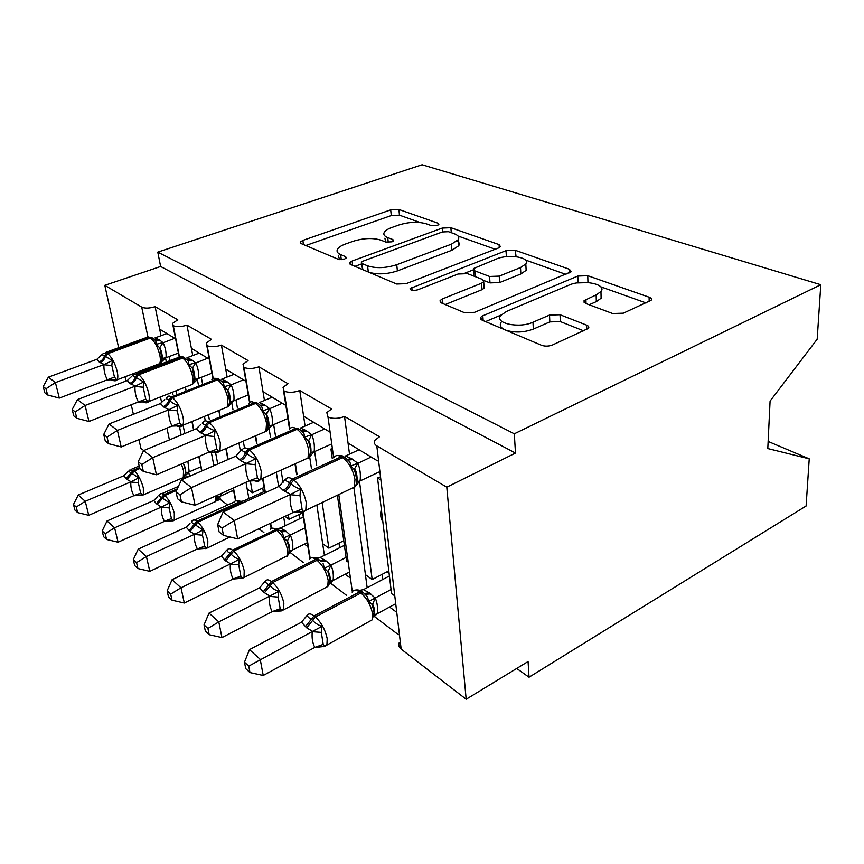 <?xml version="1.0" encoding="UTF-8"?>
<svg xmlns="http://www.w3.org/2000/svg" width="864" height="864" viewBox="0 0 864 864"><rect width="100%" height="100%" fill="white"/><g stroke="black" fill="none" stroke-linecap="round" stroke-linejoin="round"><path stroke-width="1.3" d="M437.368 225.353L438.858 224.392L438.016 223.193L398.898 209.477L390.701 209.866L302.875 240.386L300.24 242.071L301.126 243.572L338.342 259.319L344.552 259.07L346.345 257.893L345.643 256.673L340.643 254.588C337.424 253.174 336.366 251.392 337.468 249.242C338.634 247.266 341.334 245.516 345.546 243.983L353.128 241.283C363.517 238.097 372.74 237.697 380.797 240.116L385.906 242.082L392.018 241.823L393.649 240.764L392.872 239.555L387.752 237.6C384.307 236.207 383.141 234.436 384.286 232.297C385.376 230.526 387.839 228.949 391.662 227.556L398.909 224.975C408.888 221.908 417.971 221.508 426.136 223.765L431.352 225.612L437.368 225.353M612.608 313.513L623.322 313.178L651.154 300.272C651.974 299.063 651.294 298.037 649.123 297.205L587.758 275.692L577.822 276.059L482.836 315.781L480.578 317.369L482.036 320.123L541.501 345.276C545.076 346.486 548.759 346.388 552.528 344.974L588.449 328.352C589.291 327.078 588.676 326.009 586.613 325.134L560.045 314.734L549.526 315.068L532.991 322.218C519.232 328.687 494.165 323.309 500.677 315.533L506.488 311.45L569.128 285.066C582.066 279.094 607.392 284.072 600.966 291.557L596.149 294.894L584.064 300.618L585.857 303.512L612.608 313.513M157.777 252.115L514.318 433.804L820.8 284.71L422.107 164.743L157.777 252.115L160.618 266.49L104.792 285.325L141.718 307.12C145.001 308.545 149.461 308.394 155.11 306.655L177.779 319.799L172.562 323.406L173.297 325.739C176.915 327.089 181.462 326.873 186.948 325.112L211.486 339.336L206.323 343.008L207.155 345.719C211.032 347.188 215.784 346.982 221.422 345.103L248.076 360.558L243.011 364.241L243.95 367.438C248.108 369.036 253.098 368.842 258.898 366.822L287.96 383.67L283.025 387.353L284.072 391.122C288.565 392.882 293.803 392.677 299.776 390.517L331.582 408.964L326.819 412.582L328.007 417.053C332.878 418.986 338.386 418.792 344.531 416.47L379.49 436.741L374.976 440.23C373.702 442.411 374.306 444.29 376.801 445.867L446.785 487.177L466.171 699.257L528.077 661.532L529.027 677.225L516.704 668.455M498.463 247.99L500.472 246.65L499.068 244.598L450.868 227.707L442.195 228.085L352.123 261.014L349.564 262.71L350.6 264.503L396.684 284.008L406.166 283.662L498.463 247.99M515.279 250.29L569.462 269.276L571.147 271.782L474.574 312.314L464.378 312.649L441.439 302.94L440.122 300.51L442.487 298.879L481.55 283.198L483.721 281.718L482.306 279.364L467.554 273.661L458.039 274.018L417.722 289.818C412.862 290.963 410.335 290.531 410.119 288.5L506.023 250.657L515.279 250.29L516.067 256.662M389.578 607.046L395.593 611.485M374.382 616.475L398.39 634.705M367.157 587.693L365.429 574.668L372.179 579.55L359.467 481.28M365.429 574.668L353.938 487.696M372.179 579.55L388.789 570.856M382.817 521.608C380.603 518.4 380.117 514.318 381.337 509.371M349.51 454.129L344.531 416.47M348.041 443.059L377.46 460.836M345.179 574.225L349.834 577.66M330.307 583.006L346.388 595.21M324.41 555.358L322.661 543.661L328.849 548.143L322.121 502.384M316.721 465.631L314.647 451.58M322.661 543.661L316.861 504.878M311.364 468.072L309.506 455.62M328.849 548.143L343.753 540.724M305.078 426.038L299.776 390.517M303.61 416.2L329.508 431.849M304.452 544.126L307.919 546.685M289.343 551.34L289.105 549.936M288.079 543.704L287.723 541.566M289.904 552.312L303.361 562.54M285.088 516.434L289.062 519.318L288.349 514.901M283.057 482.382L281.059 470.156M275.4 435.391L273.65 424.602M278.651 486.572L276.296 472.306M270.562 437.497L268.985 427.95M268.693 426.211L268.358 424.138M267.235 417.377L266.479 412.798M289.062 519.318L302.519 512.924M264.449 400.442L258.898 366.822M262.991 391.64L285.854 405.454M258.952 528.8L263.909 532.57M248.886 498.539L247.169 488.948L252.418 492.75L250.268 480.589M244.49 447.973L243.281 441.115M237.438 408.078L235.991 399.956M247.169 488.948L245.992 482.404M240.43 451.332L238.939 442.973M233.021 409.903L231.66 402.278M252.418 492.75L264.125 487.426M227.135 377.039L221.422 345.103M225.72 369.112L245.938 381.326M232.308 490.795L233.885 491.962M215.957 500.807L220.352 499.489L219.791 496.584M220.352 499.489L227.61 504.997M213.883 465.707L213.678 464.681L214.639 465.372M217.75 464.022L215.622 452.833M209.336 419.699L208.408 414.774M202.424 383.27L201.301 377.341M213.678 464.681L211.194 451.71M205.286 420.833L204.433 416.405M198.396 384.869L197.284 379.08M192.769 355.547L186.948 325.112M191.398 348.354L209.315 359.197M379.685 479.315L377.536 477.976L391.554 593.59L393.617 595.091M331.992 449.68L330.923 449.021L332.262 458.546M337.381 495.148L346.583 561.006L347.609 561.751M200.21 467.068L201.02 467.672M181.354 478.386L189.508 476.064L188.698 472.068M184.745 433.534L183.06 425.196M176.677 393.466L176.126 390.766M170.057 360.623L169.236 356.519M181.17 435.013L179.496 426.762M173.027 394.902L172.487 392.202M166.352 362.027L165.521 357.944M161.017 335.729L155.11 306.655M159.689 329.184L175.597 338.807M466.171 699.257L401.166 649.112C398.833 647.19 398.218 644.965 399.319 642.438M143.726 450.554L140.918 448.384L138.996 439.668M514.318 433.804L515.484 453.049L446.785 487.177M515.484 453.049L160.618 266.49M379.415 477.079L377.536 477.976M331.841 448.61L330.923 449.021M173.297 325.739L179.41 356.713M185.404 387.104L185.933 389.804M192.175 421.448L193.817 429.764M199.087 456.516L201.928 470.912M820.8 284.71L817.182 339.196L770.083 401.09L767.794 448.556L809.233 458.827L768.128 441.428M809.233 458.827L806.101 506.012L529.027 677.225M133.369 414.31L131.274 404.86M126.004 381.035L125.053 376.78M118.616 347.706L104.792 285.325M207.155 345.719L213.203 378.432M219.11 410.378L220.018 415.282M226.152 448.47L228.193 459.486M233.464 488.03L235.84 500.839M243.95 367.438L249.923 402.3M255.658 435.791L256.954 443.383M262.937 478.321L265.388 492.642M270.637 523.271L271.501 528.336M285.12 525.755L283.694 517.093M284.072 391.122L289.937 428.684M295.402 463.687L297.097 474.574M303.016 512.438L310.198 558.49M328.007 417.053L333.688 457.888M338.785 494.478L352.328 591.829M384.912 238.183L385.657 241.996M338.224 255.226L339.563 259.632M420.12 222.523L399.47 215.168L391.284 215.546L305.726 245.527M361.541 263.92L354.953 266.35M495.212 249.242L458.006 236.002M448.481 231.692L442.357 231.962L363.107 261.09L361.346 262.256L362.081 263.542L367.589 265.831C376.088 268.564 385.808 268.186 396.749 264.697L451.429 244.166L458.255 239.695C459.626 237.244 458.276 235.256 454.205 233.723L448.481 231.692M361.444 263.131L362.61 269.59M368.766 272.192C377.287 274.752 386.834 274.32 397.386 270.896L396.749 264.697M457.207 240.926C459.281 242.341 459.788 243.94 458.73 245.743L451.915 250.247L397.386 270.896M525.431 259.988L565.974 274.417M445.241 304.549L482.004 289.678L484.164 288.187L484.056 286.632M465.005 273.121L473.353 269.838M520.506 267.57L525.809 263.984C531.025 257.44 508.82 253.692 496.638 258.898L473.396 268.607L474.779 270.821L489.575 276.469L499.23 276.113L520.506 267.57L520.852 273.964L526.144 270.346L525.949 266.522M473.504 270.032L473.753 276.059M520.852 273.964L499.63 282.539L489.996 282.895L483.84 280.508M515.624 256.511L507.233 256.586M601.009 293.63L601.106 298.253L596.311 301.622L589.151 304.744M501.098 322.304C499.316 325.156 500.515 327.629 504.695 329.702M505.753 330.156C514.685 332.921 523.886 332.564 533.336 329.098L532.991 322.218M583.837 330.912L560.315 321.581L549.817 321.905L533.336 329.098M588.967 282.604L577.292 282.906M501.034 315.058L485.536 321.602M646.121 302.94L600.685 286.772M102.73 353.97C101.801 354.434 102.362 355.061 104.436 355.849L112.331 360.536L111.834 365.569L114.437 377.071L116.64 379.663L112.288 380.095M45.986 388.768L43.2 386.564L44.788 392.742L47.574 394.967L45.986 388.768L55.415 382.59L48.373 377.158L96.833 359.327L100.03 362.545L104.22 364.478L55.415 382.59L59.314 398.099L107.384 379.782C104.868 375.3 103.712 370.278 103.928 364.716L103.939 364.576M116.64 379.663L107.449 379.89M174.755 338.299L163.048 342.77C165.359 347.263 166.363 352.21 166.05 357.599L160.218 363.107L162.032 359.068L159.851 348.019L156.33 344.218L155.747 340.837L153.025 338.299M178.405 353.052L166.039 357.728M166.914 333.558L154.948 337.954L159.224 339.736L162.983 342.662M162.724 342.77L156.33 344.218M101.714 354.823L96.833 359.327M112.331 360.536L104.22 364.478M48.373 377.158L43.2 386.564M47.574 394.967L59.314 398.099M185.242 475.697L183.73 477.382L185.825 472.932L189.184 471.841L185.242 475.697L185.825 472.932C185.36 467.662 185.987 469.487 183.643 463.946L183.373 463.234M129.319 470.232C128.498 470.977 129.103 471.852 131.134 472.846L138.769 477.9L138.316 482.706L140.659 493.106L142.679 495.212L139.115 495.482M76.237 507.006L73.472 504.457L74.909 510.041L77.674 512.611L76.237 507.006L85.244 501.304L131.09 481.756L126.997 479.466L123.8 475.751L78.257 494.996L85.244 501.304L88.765 515.311L133.942 495.634C131.609 491.659 130.572 487.112 130.81 481.993L130.82 481.864M142.679 495.212L133.996 495.731M187.866 461.311L189.194 471.712M200.848 466.787L189.184 471.841M185.166 468.774L183.643 463.957L185.155 469.271C185.976 471.766 185.35 474.52 183.298 477.533L183.524 470.686L181.418 464.076M131.09 481.756L138.769 477.9M123.8 475.751L127.958 471.614M88.765 515.311L77.674 512.611M73.472 504.457L78.257 494.996M217.242 499.608L215.482 501.714L217.75 496.984L221.044 495.742L217.242 499.608L217.706 495.115M159.397 494.629C158.63 495.482 159.343 496.454 161.514 497.534L169.614 502.913L169.128 507.913L171.428 518.605L173.426 520.711L164.419 521.219C162.086 517.158 161.071 512.482 161.363 507.2L156.341 503.69L153.781 500.461L107.028 520.981L114.588 527.796L161.374 507.06M105.181 533.704L102.19 530.939L103.604 536.674L106.596 539.46L105.181 533.704L114.588 527.796L118.066 542.203L164.484 521.316M221.173 493.549L221.044 495.742M233.561 490.223L221.022 495.871M161.654 506.952L169.614 502.913M153.781 500.461L157.766 496.444M118.066 542.203L106.596 539.46M102.19 530.939L107.028 520.981M191.927 521.014C191.225 521.975 192.035 523.055 194.368 524.243L202.986 529.988L202.489 535.194L204.714 546.188L206.68 548.284L201.82 548.251M136.544 562.637L133.294 559.634L134.687 565.542L137.938 568.555L136.544 562.637L146.405 556.535L194.724 534.211L190.037 531.522L186.203 527.18L138.197 549.126L146.405 556.535L149.807 571.342L197.402 548.888C195.059 544.741 194.065 539.935 194.432 534.47L194.443 534.341M206.68 548.284L197.467 548.986M264.784 491.27L243.691 500.915L245.624 501.692M243.691 500.915L240.581 501.466M194.724 534.211L202.986 529.988M186.203 527.18L190.004 523.303M149.807 571.342L137.938 568.555M133.294 559.634L138.197 549.126M263.39 491.908L262.721 488.063M227.189 549.623C226.573 550.714 227.513 551.912 230.029 553.219L231.152 554.126C232.848 556.265 235.537 558.014 239.22 559.375L238.702 564.818L240.84 576.126L242.762 578.21L237.902 578.21M170.672 594.108L167.13 590.836L168.491 596.905L172.022 600.188L170.672 594.108L181.008 587.779L230.645 563.814L225.601 560.887L221.378 556.178L172.076 579.712L181.008 587.779L184.313 603.029L233.194 578.923C230.861 574.69 229.9 569.743 230.342 564.095L230.353 563.954M242.762 578.21L233.258 579.031M303.178 517.126L280.303 528.044L285.401 530.744L290.272 535.151C292.388 539.428 293.188 544.298 292.658 549.774L289.213 553.338L289.602 551.038L292.658 549.774M304.873 527.969L290.207 535.054M307.303 542.722L292.637 549.914M289.019 547.16L287.237 541.274L283.824 537.84L282.625 533.369L281.113 531.716M286.924 556.47L289.213 553.338M283.824 537.84L289.937 535.183M280.303 528.044L277.009 528.649M230.645 563.814L239.22 559.375M221.378 556.178L226.098 550.789M184.313 603.029L172.022 600.188M167.13 590.836L172.076 579.712M299.97 518.659L299.311 514.447M204.044 624.888L205.351 631.13L209.218 634.727L207.911 628.463L204.044 624.888L209.023 613.084L218.786 621.907L269.784 596.074L263.131 591.872L259.664 587.736L265.583 580.77C265.054 582.001 266.144 583.34 268.866 584.788L270.086 585.781C271.966 588.092 274.838 589.961 278.694 591.408L278.165 597.089L280.195 608.731L282.042 610.783L278.78 610.924M207.911 628.463L218.786 621.907L221.972 637.589L272.182 611.636C269.849 607.306 268.952 602.219 269.471 596.376L269.492 596.225M209.023 613.084L259.664 587.736M282.042 610.783L272.246 611.744M344.401 545.357L320.08 557.518L325.566 560.466L330.901 565.25C332.986 569.624 333.731 574.636 333.115 580.306L329.875 583.664L330.221 581.548L333.115 580.306M346.086 557.431L330.836 565.153M349.078 572.227L333.094 580.446M329.692 577.854L327.91 571.774L324.421 568.253L323.104 563.587M324.421 568.253L330.566 565.294M320.08 557.518L316.548 558.187M269.784 596.074L278.694 591.408M221.972 637.589L209.218 634.727M339.628 547.744L338.969 543.11M133.304 374.879C132.419 375.419 133.088 376.132 135.324 377.006L143.705 381.996L143.197 387.256L145.746 399.114L147.938 401.738L143.435 402.149M75.222 411.89L72.187 409.493L73.764 415.865L76.788 418.284L75.222 411.89L85.093 405.486L77.436 399.578L127.289 380.549L129.838 383.346L135.302 386.132L85.093 405.486L88.96 421.492L138.38 401.933C135.853 397.321 134.719 392.137 134.989 386.381L135 386.24M147.938 401.738L138.456 402.041M207.695 358.214L195.685 362.977C198.007 367.589 198.979 372.686 198.612 378.27L192.672 384.091L194.605 379.912L192.359 368.215L188.892 364.597L188.244 361.098L185.263 358.312M211.907 373.172L198.59 378.41M199.217 353.084L186.948 357.772L191.527 359.705L195.62 362.869M195.35 362.977L188.892 364.597M131.89 376.218L127.289 380.549M143.705 381.996L135.302 386.132M77.436 399.578L72.187 409.493M76.788 418.284L88.96 421.492M166.493 397.58C165.672 398.218 166.46 399.017 168.869 399.978L169.916 400.702C171.482 402.462 174.118 404.006 177.811 405.324L177.282 410.81L179.766 423.058L181.926 425.714L177.271 426.103M107.039 437.065L103.734 434.452L105.289 441.04L108.594 443.675L107.039 437.065L117.407 430.412L109.058 423.976L160.348 403.585L164.236 407.365L169.074 409.666L117.407 430.412L121.208 446.958L172.066 425.984C169.517 421.254 168.415 415.897 168.75 409.925L168.772 409.774M181.926 425.714L172.13 426.103M243.41 379.804L231.088 384.89C233.399 389.632 234.338 394.902 233.896 400.669L227.858 406.825L229.932 402.516L227.761 390.431L224.208 386.705L223.506 383.098M248.27 394.924L233.885 400.82M234.198 374.231L221.616 379.231L226.53 381.337L231.023 384.772M230.742 384.89L224.208 386.705M164.711 399.438L160.348 403.585M177.811 405.324L169.074 409.666M109.058 423.976L103.734 434.452M108.594 443.675L121.208 446.958M202.64 422.312C201.906 423.058 202.835 423.965 205.438 425.034L206.582 425.822C208.321 427.734 211.129 429.386 215.006 430.769L214.466 436.514L216.853 449.172L218.97 451.85L214.186 452.218M141.815 464.573L138.197 461.711L139.72 468.526L143.338 471.409L141.815 464.573L152.723 457.661L143.586 450.608L196.387 428.695L200.686 432.81L205.913 435.326L152.723 457.661L156.438 474.768L208.786 452.218C206.237 447.347 205.168 441.806 205.589 435.618L205.6 435.456M218.97 451.85L208.85 452.336M282.247 403.283L269.611 408.726C271.912 413.618 272.797 419.051 272.279 425.045L266.134 431.579M287.885 418.5L272.257 425.196M272.225 397.213L259.308 402.57L264.611 404.87L269.546 408.607M268.38 427.118L266.317 414.634L262.678 410.778L261.911 407.063L258.26 403.65M269.266 408.737L262.678 410.778M200.513 424.732L196.387 428.695M215.006 430.769L205.913 435.326M143.586 450.608L138.197 461.711M143.338 471.409L156.438 474.768M242.19 449.366C241.542 450.23 242.633 451.267 245.462 452.455L246.726 453.319C248.659 455.393 251.662 457.164 255.744 458.644L255.182 464.648L257.45 477.76L259.513 480.438M179.982 494.77L176.008 491.616L177.487 498.668L181.462 501.833L179.982 494.77L191.484 487.566L181.44 479.822L235.807 456.16L240.602 460.674L246.262 463.45L191.484 487.566L195.08 505.267L248.972 480.924C246.424 475.913 245.408 470.189 245.927 463.741L245.938 463.579M241.866 450.317L242.374 449.712C243.572 447.563 245.527 447.368 248.238 449.118L249.502 449.982C255.193 454.658 259.103 461.776 261.252 471.323L260.842 479.272L259.47 480.449L249.037 481.043M324.648 428.911L311.688 434.776C313.967 439.808 314.798 445.424 314.172 451.645L307.94 458.6M331.214 444.139L314.15 451.796M313.686 422.291L300.456 428.047L306.18 430.564L311.634 434.646M259.394 480.47L254.588 480.784M311.688 434.776L308.437 441.072L304.711 437.087L303.88 433.274L299.819 429.462M311.342 434.786L304.711 437.087M241.726 449.734L235.807 456.16M255.744 458.644L246.262 463.45M181.44 479.822L176.008 491.616M181.462 501.833L195.08 505.267M305.759 617.123L307.519 614.779C307.098 616.194 308.372 617.695 311.332 619.294L312.66 620.374C314.755 622.89 317.822 624.91 321.883 626.432L321.332 632.394L323.212 644.382L324.983 646.391L321.808 646.585M248.735 666.112L244.48 662.191L245.732 668.628L249.988 672.57L248.735 666.112L312.595 631.368L306.698 627.847L301.514 622.231L249.48 649.62L260.204 659.308L263.228 675.464L314.798 647.395C312.487 642.978 311.656 637.74 312.271 631.681L312.293 631.53M324.983 646.391L314.852 647.503M389.416 575.986L363.431 589.648L369.371 592.877L375.235 598.093C377.287 602.564 377.946 607.727 377.233 613.591L374.231 616.712L374.544 614.801L377.233 613.591M391.057 589.518L375.17 597.996M387.061 571.752L389.07 573.178M394.718 604.26L377.212 613.742M374.08 611.345L371.887 604.228L368.744 601.441L367.34 596.614L365.386 594.454M368.744 601.441L374.9 598.147M363.431 589.648L359.586 590.393M312.595 631.368L321.883 626.432M301.514 622.231L307.519 614.779M263.228 675.464L249.988 672.57M244.48 662.191L249.48 649.62M382.73 579.496L382.093 574.355M285.606 479.066C285.098 480.092 286.373 481.259 289.462 482.587L290.844 483.538C293.004 485.816 296.233 487.728 300.542 489.283L299.959 495.601L302.076 509.177L303.534 512.017C303.404 512.957 301.234 512.86 297.043 511.747M222.059 528.044L217.663 524.567L219.078 531.868L223.474 535.367L222.059 528.044L234.22 520.538L223.139 511.985L279.126 486.346L283.1 490.342L290.639 494.37L234.22 520.538L237.654 538.877L293.144 512.471C290.628 507.319 289.667 501.39 290.293 494.683L290.315 494.51M285.314 480.082L285.466 479.887C286.816 477.274 289.105 477.004 292.345 479.077L293.738 480.017C299.981 485.125 304.139 492.631 306.234 502.546L305.791 510.138L303.772 511.92L293.209 512.59M371.131 457.013L357.847 463.331C360.083 468.515 360.828 474.347 360.104 480.805L353.786 488.236M378.81 472.1L360.072 480.967M359.1 449.744L345.524 455.954L351.745 458.73L357.782 463.212M357.847 463.331L354.542 468.796L354.661 470.081L350.838 465.966L349.952 462.046L345.395 457.769M357.48 463.352L350.838 465.966M285.282 479.336L279.126 486.346M300.542 489.283L290.639 494.37M223.139 511.985L217.663 524.567M223.474 535.367L237.654 538.877M438.178 224.986L438.016 223.193M345.859 258.412L345.643 256.673M393.055 241.326L392.872 239.555M401.166 649.112L376.801 445.867M169.409 439.895L166.968 428.22M161.676 402.829L160.456 396.943M154.138 366.671L153.954 365.807M147.906 336.776L141.718 307.12M388.26 242.438L387.752 237.6M341.28 259.697L340.643 254.588M303.458 244.566L302.875 240.386M391.284 215.546L390.701 209.866M399.47 215.168L398.898 209.477M352.652 265.378L352.123 261.014M442.519 231.898L442.195 228.085M451.278 232.686L450.868 227.707M499.252 247.633L499.068 244.598M362.804 269.676L362.081 263.542M368.302 271.998L367.589 265.831M451.915 250.247L451.429 244.166M569.592 272.916L569.462 269.276M442.897 303.556L442.487 298.879M482.004 289.678L481.55 283.198M412.128 290.38L411.826 287.334M506.38 256.662L506.023 250.657M475.189 276.62L474.779 270.821M489.996 282.895L489.575 276.469M499.63 282.539L499.23 276.113M586.04 303.588L585.922 299.322M596.311 301.622L596.149 294.894M549.817 321.905L549.526 315.068M560.315 321.581L560.045 314.734M586.742 329.605L586.613 325.134M483.181 320.598L482.836 315.781M578.027 282.593L577.822 276.059M587.941 282.236L587.758 275.692M649.134 301.59L649.123 297.205M152.064 337.694L146.059 337.651L105.57 352.48M102.276 354.65L103.572 353.214L106.844 353.095L104.436 355.849C103.669 358.754 101.909 360.785 99.144 361.919M157.28 364.543L159.462 363.722C160.51 362.124 160.639 359.316 159.851 355.288C157.81 347.101 154.678 341.345 150.455 338.018L149.537 337.446L106.844 353.095L107.73 353.7C111.823 357.167 114.966 363.042 117.169 371.347C118.044 375.419 118.012 378.238 117.083 379.814L115.441 380.657M100.03 362.545C102.794 361.4 104.566 359.37 105.332 356.465L107.73 353.7L150.455 338.018L152.798 338.148L147.787 336.809M110.635 379.361L111.089 379.717C114.037 381.132 116.035 381.164 117.083 379.814L159.462 363.722C162.659 360.72 162.788 355.493 159.851 348.019C161.374 350.557 162.216 354.056 162.367 358.506L162.032 359.068M112.136 379.436L113.746 379.609M159.224 339.736L154.829 339.779M160.164 340.319L155.099 340.049M155.056 340.027L155.747 340.826M163.048 342.77L159.71 347.728M166.05 357.599L162.367 358.506L161.525 361.865M111.834 365.569L103.928 364.716M114.437 377.071L107.384 379.782M128.833 471.096L129.859 469.951L134.287 470.88C138.305 474.725 141.318 480.427 143.348 488.02L143.359 494.888L141.178 495.558M126.122 478.742L133.412 470.178L139.514 467.597M126.997 479.466L134.287 470.88L139.784 468.569M133.942 495.634L140.659 493.106M130.81 481.993L138.316 482.706M212.976 502.675L215.201 501.671L215.676 496.022M158.933 495.547L159.818 494.532C160.628 493.204 161.968 493.268 163.858 494.748L164.808 495.515C169.128 499.619 172.292 505.58 174.312 513.389L174.258 520.16L172.001 521.035M156.341 503.69L163.858 494.748L177.271 488.862M157.28 504.468L164.808 495.515L176.591 490.342M164.419 521.219L171.428 518.605M161.363 507.2L169.128 507.913M191.473 521.964L192.186 521.132C193.082 519.566 194.627 519.631 196.798 521.316L197.824 522.148C202.489 526.565 205.826 532.796 207.824 540.853L207.706 547.463L205.384 548.597M189.022 530.68L196.798 521.316L239.026 502.038C236.779 500.44 235.159 500.429 234.155 502.016L194.519 520.074M190.037 531.522L197.824 522.148L240.084 502.837L239.026 502.038L241.78 502.265M241.153 503.734L240.084 502.837L242.59 502.87L241.531 502.081C240.397 500.947 238.604 500.526 236.153 500.828M197.402 548.888L204.714 546.188M194.432 534.47L202.489 535.194M284.148 557.345L287.064 555.908L287.464 549.515C285.649 541.307 282.15 534.924 276.977 530.366L275.832 529.513C273.229 527.666 271.382 527.677 270.259 529.556M226.757 550.606L227.264 550.012C228.258 548.165 230.018 548.219 232.546 550.163L233.658 551.07C238.712 555.822 242.222 562.345 244.21 570.661L244.037 577.076L241.682 578.48M224.489 559.969L232.546 550.163L275.832 529.513L278.629 529.697M225.601 560.887L233.658 551.07L276.977 530.366L279.536 530.366L272.527 528.131M279.806 530.572L282.625 533.369M287.237 541.274L290.272 535.151M281.102 531.684L286.567 531.598M280.4 531.058L285.401 530.744M233.194 578.923L240.84 576.126M230.342 564.095L238.702 564.818M324.41 588.244L327.748 586.516L328.18 580.392C326.408 571.925 322.715 565.229 317.099 560.315L315.846 559.375C312.822 557.237 310.694 557.28 309.452 559.505M265.162 581.753L265.399 581.472C266.512 579.28 268.531 579.312 271.469 581.569L272.689 582.563C278.186 587.693 281.902 594.562 283.846 603.137L283.63 609.282L280.93 610.967M263.131 591.872L271.469 581.569L315.846 559.375L318.697 559.516M264.341 592.866L272.689 582.563L317.099 560.315L319.702 560.261L318.449 559.321C317.045 557.917 314.906 557.41 312.012 557.788M319.972 560.455L321.397 561.708M327.91 571.774L330.901 565.25M321.322 561.622L326.83 561.395M320.512 560.909L325.566 560.466M272.182 611.636L280.195 608.731M269.471 596.376L278.165 597.089M184.226 357.674L177.649 357.739L136.372 373.432M132.883 375.635L134.05 374.317L137.808 374.123L135.324 377.006C134.503 380.02 132.678 382.136 129.838 383.346M189.497 385.484L192.035 384.48C193.082 382.817 193.234 380.02 192.521 376.099C190.48 367.632 187.186 361.616 182.639 358.063L181.634 357.437L137.808 374.123L138.769 374.782C143.186 378.497 146.502 384.642 148.705 393.228C149.515 397.202 149.45 400.01 148.522 401.652L146.632 402.678M130.799 384.016C133.639 382.806 135.475 380.689 136.285 377.665L138.769 374.782L182.639 358.063L185.026 358.171L184.021 357.545C183.589 356.875 182.12 356.605 179.636 356.713M141.685 401.458L141.966 401.663C145.336 403.196 147.528 403.196 148.522 401.652L192.035 384.48C195.232 381.024 195.329 375.602 192.348 368.204L195.685 362.977M191.527 359.705L187.11 359.824M192.532 360.32L187.456 360.158M198.612 378.27L194.605 379.912M143.197 387.256L134.989 386.381M145.746 399.114L138.38 401.933M219.1 379.328L216.454 379.112C214.434 377.903 212.9 378.043 211.864 379.534M166.104 398.412L167.108 397.256C168.037 395.788 169.484 395.69 171.439 396.965L168.869 399.978C168.005 403.121 166.115 405.335 163.188 406.631M224.424 408.186L227.394 406.966L227.956 398.671C225.947 389.912 222.469 383.616 217.544 379.793L216.454 379.112L171.439 396.965L172.498 397.678C177.282 401.684 180.77 408.121 182.963 416.999C183.708 420.854 183.622 423.63 182.704 425.336L180.533 426.578M164.236 407.365C167.162 406.058 169.052 403.844 169.916 400.702L172.498 397.678L217.544 379.793L220.212 380.03M175.457 425.466L175.478 425.477C179.302 427.162 181.699 427.118 182.704 425.336L227.394 406.966C230.645 402.894 230.72 397.278 227.61 390.118L227.761 390.431M226.53 381.337L222.113 381.553M227.632 382.018L222.534 381.953M231.088 384.89L227.74 390.236C229.262 391.878 230.148 395.68 230.396 401.641L229.932 402.516M233.896 400.669L230.396 401.63L229.792 404.622M177.282 410.81L168.75 409.925M179.766 423.058L172.066 425.984M257.051 402.894L254.351 402.71C251.975 401.306 250.204 401.501 249.026 403.283M202.295 423.209L203.083 422.28C204.142 420.52 205.816 420.379 208.105 421.87L205.438 425.034C204.52 428.296 202.554 430.628 199.552 432.011M262.429 432.886L265.907 431.384L266.544 423.252C264.557 414.18 260.885 407.581 255.539 403.456L254.351 402.71L208.105 421.87L209.261 422.647C214.466 426.967 218.16 433.728 220.331 442.93L219.985 451.116L216.313 452.369M200.686 432.81C203.699 431.417 205.664 429.084 206.582 425.822L209.261 422.647L255.539 403.456L258.034 403.51L251.651 401.771M264.611 404.87L260.194 405.184M265.799 405.616L260.712 405.67M269.611 408.726L266.317 414.634M272.279 425.045L268.909 426.017C269.06 421.081 268.175 417.139 266.263 414.169L265.993 413.986C269.114 422.312 269.082 428.112 265.907 431.384L219.985 451.116C217.199 453.103 214.639 453.276 212.306 451.634M214.466 436.514L205.589 435.618M216.853 449.172L208.786 452.218M298.49 428.641L295.747 428.49C292.939 426.838 290.876 427.097 289.548 429.268L283.543 390.679M303.944 459.842L308.016 458.006L308.707 450.112C306.763 440.694 302.875 433.76 297.043 429.3L295.747 428.49L248.238 449.118L245.462 452.455C244.48 455.857 242.438 458.309 239.35 459.799M240.602 460.674C243.691 459.173 245.732 456.721 246.726 453.319L249.502 449.982L297.043 429.3L299.581 429.322L292.583 427.41M314.172 451.645L310.986 452.617C311.148 447.152 310.273 443.027 308.362 440.262L307.94 440.068C311.159 448.448 311.18 454.432 308.016 458.006L256.878 480.946M306.18 430.564L301.774 430.996M307.487 431.374L302.4 431.568M310.986 452.617L310.522 455.177M255.182 464.648L245.927 463.741M257.45 477.76L248.972 480.924M368.356 621.95L372.179 619.877L372.622 614.11C370.915 605.351 367.006 598.309 360.882 592.996L359.51 591.97C355.979 589.475 353.516 589.55 352.145 592.196M307.098 615.686C308.362 613.267 310.673 613.343 314.032 615.913L315.371 616.993C321.354 622.566 325.296 629.791 327.197 638.658L326.948 644.436L324.886 646.423M305.37 626.746L314.032 615.913L359.51 591.97L362.405 592.045M306.698 627.847L315.371 616.993L360.882 592.996L363.528 592.877L362.156 591.851C360.029 590.123 357.653 589.55 355.039 590.144M363.798 593.082L367.34 596.614M372.308 605.07L375.235 598.093M365.202 594.27L370.742 593.892M364.262 593.46L369.371 592.877M314.798 647.395L323.212 644.382M312.271 631.681L321.332 632.394M343.948 456.862L341.15 456.764C337.813 454.81 335.394 455.155 333.893 457.801M349.466 489.402L354.262 487.134L354.974 479.585C353.095 469.811 348.97 462.499 342.576 457.65L341.15 456.764L292.345 479.077L289.462 482.587C288.403 486.151 286.286 488.732 283.1 490.342M284.483 491.303C287.669 489.694 289.786 487.102 290.844 483.538L293.738 480.017L342.576 457.65L345.168 457.628L343.732 456.732C343.256 455.836 341.15 455.425 337.403 455.501M360.104 480.805L357.113 481.766C357.264 475.405 356.411 471.085 354.542 468.796L353.981 468.72C357.35 478.645 357.437 484.78 354.262 487.134L301.558 512.341M351.745 458.73L347.371 459.281M353.182 459.616L348.106 459.961M357.113 481.766L356.713 484.078M299.959 495.601L290.293 494.683M302.076 509.177L293.144 512.471M201.679 471.01L198.839 456.613M193.568 429.872L191.927 421.546M185.674 389.902L185.144 387.202M179.14 356.746L172.962 325.458M235.537 500.893L233.183 488.16M227.902 459.605L225.86 448.589M219.715 415.4L218.808 410.497M212.9 378.562L206.766 345.395M271.166 528.52L270.302 523.433M265.043 492.793L262.591 478.472M256.608 443.545L255.301 435.942M249.588 402.581L243.497 367.06M309.83 558.889L302.573 512.46M296.687 474.768L294.98 463.882M300.38 243.097L300.24 242.071M349.715 263.941L349.564 262.71M458.73 245.743L458.255 239.695M440.273 302.184L440.122 300.51M484.164 288.187L483.721 281.718M410.227 289.57L410.119 288.5M526.144 270.346L525.809 263.984M584.118 302.432L584.064 300.618M601.106 298.253L600.966 291.557M480.708 319.259L480.578 317.369M183.298 477.533L143.359 494.888L137.916 495.104M131.63 469.195L139.169 466.031M140.929 495.32L139.223 495.191M217.285 495.299L215.201 501.671L174.258 520.16L168.599 520.636M161.86 493.646L178.405 486.4M169.992 520.722L171.99 520.841M229.997 536.987L206.626 548.294M203.288 548.338L205.913 548.413M289.602 551.038C289.559 545.972 288.77 542.646 287.248 541.069L289.019 548.078C289.202 552.064 288.554 554.677 287.064 555.908L242.503 578.264M242.222 578.362L239.425 578.297M330.221 581.548C330.296 575.316 329.303 573.167 327.931 571.255L329.681 578.988C329.778 582.682 329.13 585.198 327.748 586.516L281.567 610.891M281.059 611.032L277.268 610.848M185.954 359.24L182.606 358.074M188.244 361.098L187.402 360.137M194.303 382.374L195.005 379.21C194.551 373.043 193.666 369.382 192.359 368.204M145.195 401.728L143.37 401.533M214.142 378.302C217.264 378.324 218.851 378.626 218.894 379.199L222.523 381.974M179.388 425.747L177.336 425.552M261.911 407.074L260.755 405.756M268.391 428.803L268.909 426.017M216.734 451.937L214.38 451.721M259.448 480.46C258.962 481.648 256.694 481.583 252.655 480.276M303.88 433.274L302.54 431.741M257.785 480.578L254.934 480.362M374.544 614.801C374.674 609.498 373.939 605.934 372.352 604.098L374.058 612.749L372.179 619.877L324.248 646.542M323.438 646.715L320.382 646.51M349.942 462.035L348.386 460.264M303.534 512.017L299.495 511.834"/></g></svg>
